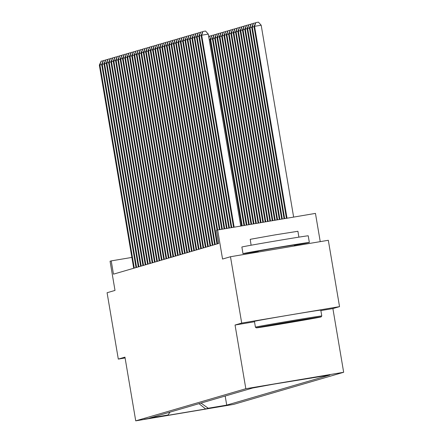 <?xml version="1.0" encoding="UTF-8"?>
<svg xmlns="http://www.w3.org/2000/svg" width="443" height="443" viewBox="0 0 443 443"><rect width="100%" height="100%" fill="white"/><g stroke="black" fill="none" stroke-linecap="round" stroke-linejoin="round"><path stroke-width="0.66" d="M250.588 388.157L267.544 385.294L250.588 388.157M320.234 241.64L315.455 213.393L216.466 230.188L218.709 243.456L113.469 274.162L111.221 260.894L110.063 261.232L115.003 290.425L107.084 292.734L118.303 359.09L125.092 357.95M339.537 306.634L328.318 240.278L230.482 256.735L241.706 323.085L235.056 325.029L245.826 388.727L343.663 372.275L332.887 308.572L339.537 306.634L241.706 323.085M245.826 388.727L135.73 420.85L233.566 404.398L343.663 372.275M160.593 416.47L144.169 419.239L160.576 416.37M201 403.08L208.21 408.23L226.722 405.118L329.88 375.022L273.724 384.147L252.671 388.007L149.512 418.103L168.019 414.991L170.062 412.106M208.21 408.23L205.668 408.972L165.477 415.733L168.019 414.991M187.267 39.648L185.495 39.948L222.558 259.044L230.482 256.735M135.73 420.85L124.954 357.152L118.303 359.09M131.87 257.422L111.221 260.894M225.182 396.025L226.722 405.118M311.374 378.134L311.014 377.879M198.996 403.667L205.668 408.972M235.056 325.029L254.504 321.756M320.87 310.593L332.887 308.572M101.685 64.617L99.913 64.916L134.279 268.093M99.337 65.082L101.142 61.184L99.913 64.916L99.337 65.082L133.703 268.259M101.142 61.184L103.108 60.852M256.475 327.798A32.843 0.343 170.4 0 0 256.359 327.853A32.843 0.343 170.4 0 0 287.524 322.925A32.843 0.343 170.4 0 0 320.998 316.944A32.843 0.343 170.4 0 0 321.12 316.9A32.843 0.343 170.4 0 0 290.287 321.762A32.843 0.343 170.4 0 0 256.475 327.798M255.428 327.189A33.651 0.349 -9.6 0 1 255.423 327.189A33.651 0.349 -9.6 0 1 255.55 327.133A33.651 0.349 -9.6 0 1 290.021 320.981A33.651 0.349 -9.6 0 1 321.779 315.964A33.651 0.349 -9.6 0 1 321.779 315.97L320.793 310.128A33.651 0.349 -9.6 0 0 289.03 315.139A33.651 0.349 -9.6 0 0 254.564 321.297A33.651 0.349 -9.6 0 0 254.437 321.347L255.423 327.189L256.359 327.853M272.606 325.084L304.928 319.63L272.606 325.084M258.169 251.397A33.651 0.349 -9.6 0 1 242.991 253.667L241.867 247.033A33.651 0.349 -9.6 0 1 241.994 246.978A33.651 0.349 -9.6 0 1 276.465 240.826A33.651 0.349 -9.6 0 1 308.223 235.809L309.347 242.443A33.651 0.349 -9.6 0 1 309.22 242.498A33.651 0.349 -9.6 0 1 294.268 245.295M242.991 253.667A33.651 0.349 -9.6 0 1 243.113 253.612A33.651 0.349 -9.6 0 1 277.584 247.46A33.651 0.349 -9.6 0 1 309.347 242.443M251.115 245.223L250.212 239.32L275.031 234.89L297.901 231.274L298.892 237.138M258.28 252.056L258.186 251.081L276.936 247.731L294.218 245.001L294.385 245.987M104 63.942L102.228 64.241L136.594 267.417M101.652 64.412L103.452 60.508L102.228 64.241L101.652 64.412L136.012 267.583M103.452 60.508L105.423 60.176M106.309 63.266L104.542 63.565L138.903 266.741M103.961 63.737L105.766 59.833L104.542 63.565L103.961 63.737L138.327 266.907M105.766 59.833L107.738 59.5M108.624 62.596L106.852 62.889L141.217 266.066M106.276 63.061L108.081 59.157L106.852 62.889L106.276 63.061L140.641 266.232M108.081 59.157L110.047 58.825M110.938 61.92L109.166 62.214L143.532 265.39M108.59 62.385L110.396 58.482L109.166 62.214L108.59 62.385L142.951 265.562M110.396 58.482L112.361 58.155M113.247 61.245L111.481 61.544L145.847 264.715M110.9 61.71L112.705 57.806L111.481 61.544L110.9 61.71L145.265 264.886M112.705 57.806L114.676 57.479M115.562 60.569L113.79 60.868L148.156 264.039M113.214 61.034L115.019 57.136L113.79 60.868L113.214 61.034L147.58 264.211M115.019 57.136L116.985 56.804M117.877 59.894L116.105 60.193L150.47 263.363M115.529 60.359L117.334 56.46L116.105 60.193L115.529 60.359L149.895 263.535M117.334 56.46L119.3 56.128M120.191 59.218L118.419 59.517L152.785 262.693M117.838 59.683L119.643 55.785L118.419 59.517L117.838 59.683L152.204 262.86M119.643 55.785L121.615 55.453M122.501 58.542L120.734 58.841L155.094 262.018M120.153 59.013L121.958 55.109L120.734 58.841L120.153 59.013L154.518 262.184M121.958 55.109L123.924 54.777M124.815 57.872L123.043 58.166L157.409 261.342M122.467 58.338L124.273 54.434L123.043 58.166L122.467 58.338L156.833 261.508M124.273 54.434L126.238 54.101M127.13 57.197L125.358 57.49L159.724 260.667M124.782 57.662L126.582 53.758L125.358 57.49L124.782 57.662L159.142 260.833M126.582 53.758L128.553 53.426M129.439 56.521L127.673 56.82L162.033 259.991M127.091 56.986L128.896 53.082L127.673 56.82L127.091 56.986L161.457 260.163M128.896 53.082L130.868 52.756M131.754 55.846L129.982 56.145L164.347 259.316M129.406 56.311L131.211 52.407L129.982 56.145L129.406 56.311L163.772 259.487M131.211 52.407L133.177 52.08M134.068 55.17L132.296 55.469L166.662 258.64M131.721 55.635L133.526 51.737L132.296 55.469L131.721 55.635L166.081 258.812M133.526 51.737L135.492 51.405M136.378 54.495L134.611 54.794L168.977 257.97M134.03 54.96L135.835 51.061L134.611 54.794L134.03 54.96L168.395 258.136M135.835 51.061L137.806 50.729M138.692 53.819L136.92 54.118L171.286 257.294M136.344 54.29L138.15 50.386L136.92 54.118L136.344 54.29L170.71 257.461M138.15 50.386L140.115 50.053M141.007 53.143L139.235 53.442L173.601 256.619M138.659 53.614L140.464 49.71L139.235 53.442L138.659 53.614L173.025 256.785M140.464 49.71L142.43 49.378M143.322 52.473L141.55 52.767L175.915 255.943M140.968 52.938L142.773 49.035L141.55 52.767L140.968 52.938L175.334 256.109M142.773 49.035L144.745 48.702M145.631 51.798L143.864 52.091L178.224 255.268M143.283 52.263L145.088 48.359L143.864 52.091L143.283 52.263L177.649 255.434M145.088 48.359L147.054 48.027M147.945 51.122L146.173 51.421L180.539 254.592M145.597 51.587L147.403 47.683L146.173 51.421L145.597 51.587L179.963 254.764M147.403 47.683L149.369 47.357M150.26 50.447L148.488 50.746L182.854 253.917M147.912 50.912L149.712 47.008L148.488 50.746L147.912 50.912L182.272 254.088M149.712 47.008L151.683 46.681M152.569 49.771L150.803 50.07L185.163 253.241M150.221 50.236L152.027 46.338L150.803 50.07L150.221 50.236L184.587 253.413M152.027 46.338L153.998 46.006M154.884 49.095L153.112 49.395L187.478 252.571M152.536 49.561L154.341 45.662L153.112 49.395L152.536 49.561L186.902 252.737M154.341 45.662L156.307 45.33M208.703 36.52L209.19 36.437M157.199 48.42L155.427 48.719L189.792 251.895M154.851 48.891L156.656 44.987L155.427 48.719L154.851 48.891L189.211 252.061M156.656 44.987L158.622 44.654M210.082 39.527L209.24 39.671M208.836 37.301L209.306 36.16L211.505 35.761M209.539 36.093L208.941 37.91M159.508 47.744L157.741 48.043L192.107 251.22M157.16 48.215L158.965 44.311L157.741 48.043L157.16 48.215L191.526 251.386M158.965 44.311L160.936 43.979M242.177 225.72L210.624 39.15L210.048 39.322L241.59 225.819M212.396 38.851L210.624 39.15L211.848 35.418L213.819 35.086M210.048 39.322L211.848 35.418M161.822 47.074L160.05 47.368L194.416 250.544M159.474 47.539L161.28 43.635L160.05 47.368L159.474 47.539L193.84 250.71M161.28 43.635L163.245 43.303M244.542 225.321L212.939 38.475L212.358 38.646L243.949 225.421M214.705 38.176L212.939 38.475L214.163 34.742L216.134 34.41M212.358 38.646L214.163 34.742M164.137 46.399L162.365 46.692L196.731 249.869M161.789 46.864L163.594 42.96L162.365 46.692L161.789 46.864L196.155 250.04M163.594 42.96L165.56 42.628M246.901 224.922L215.248 37.799L214.672 37.971L246.308 225.022M217.02 37.505L215.248 37.799L216.477 34.067L218.443 33.734M214.672 37.971L216.477 34.067M166.452 45.723L164.68 46.022L199.045 249.193M164.098 46.188L165.904 42.284L164.68 46.022L164.098 46.188L198.464 249.365M165.904 42.284L167.875 41.958M249.259 224.529L217.563 37.123L216.987 37.295L248.673 224.629M219.335 36.83L217.563 37.123L218.787 33.391L220.758 33.059M216.987 37.295L218.787 33.391M168.761 45.048L166.994 45.347L201.355 248.517M166.413 45.513L168.218 41.614L166.994 45.347L166.413 45.513L200.779 248.689M168.218 41.614L170.184 41.282M251.618 224.13L219.878 36.453L219.296 36.619L251.031 224.23M221.644 36.154L219.878 36.453L221.101 32.716L223.073 32.389M219.296 36.619L221.101 32.716M171.076 44.372L169.304 44.671L203.669 247.842M168.728 44.837L170.533 40.939L169.304 44.671L168.728 44.837L203.093 248.014M170.533 40.939L172.499 40.606M253.977 223.732L222.187 35.778L221.611 35.944L253.39 223.831M223.959 35.479L222.187 35.778L223.416 32.046L225.382 31.713M221.611 35.944L223.416 32.046M173.39 43.696L171.618 43.995L205.984 247.172M171.042 44.162L172.842 40.263L171.618 43.995L171.042 44.162L205.402 247.338M172.842 40.263L174.813 39.931M256.342 223.338L224.501 35.102L223.925 35.268L255.749 223.438M226.273 34.803L224.501 35.102L225.731 31.37L227.696 31.038M223.925 35.268L225.731 31.37M175.699 43.021L173.933 43.32L208.293 246.496M173.351 43.492L175.157 39.588L173.933 43.32L173.351 43.492L207.717 246.662M175.157 39.588L177.128 39.255M258.701 222.94L226.816 34.427L226.235 34.593L258.108 223.039M228.588 34.128L226.816 34.427L228.04 30.694L230.011 30.362M226.235 34.593L228.04 30.694M178.014 42.345L176.242 42.644L210.608 245.821M175.666 42.816L177.471 38.912L176.242 42.644L175.666 42.816L210.032 245.987M177.471 38.912L179.437 38.58M261.06 222.541L229.131 33.751L228.549 33.923L260.467 222.641M230.897 33.452L229.131 33.751L230.354 30.019L232.32 29.687M228.549 33.923L230.354 30.019M180.329 41.675L178.557 41.969L212.922 245.145M177.981 42.14L179.78 38.236L178.557 41.969L177.981 42.14L212.341 245.311M179.78 38.236L181.752 37.904M263.419 222.148L231.44 33.075L230.864 33.247L262.832 222.248M233.212 32.776L231.44 33.075L232.669 29.343L234.635 29.011M230.864 33.247L232.669 29.343M182.638 41L180.871 41.293L215.237 244.47M180.29 41.465L182.095 37.561L180.871 41.293L180.29 41.465L214.656 244.641M182.095 37.561L184.066 37.234M265.778 221.749L233.754 32.4L233.179 32.572L265.191 221.849M235.526 32.106L233.754 32.4L234.978 28.668L236.95 28.335M233.179 32.572L234.978 28.668M184.952 40.324L183.18 40.623L217.546 243.794M182.605 40.789L184.41 36.885L183.18 40.623L182.605 40.789L216.97 243.966M184.41 36.885L186.376 36.559M268.142 221.35L236.069 31.724L235.488 31.896L267.55 221.45M237.836 31.431L236.069 31.724L237.293 27.992L239.264 27.66M235.488 31.896L237.293 27.992M184.919 40.114L186.724 36.215L185.495 39.948L184.919 40.114L217.037 230.017M186.724 36.215L188.69 35.883M270.501 220.957L238.378 31.054L237.802 31.22L269.909 221.051M240.15 30.755L238.378 31.054L239.608 27.316L241.573 26.99M237.802 31.22L239.608 27.316M189.582 38.973L187.81 39.272L219.977 229.452M187.228 39.438L189.034 35.54L187.81 39.272L187.228 39.438L219.385 229.552M189.034 35.54L191.005 35.207M272.86 220.559L240.693 30.379L240.117 30.545L272.268 220.658M242.465 30.08L240.693 30.379L241.917 26.646L243.888 26.314M240.117 30.545L241.917 26.646M191.891 38.297L190.125 38.596L222.336 229.053M189.543 38.762L191.348 34.864L190.125 38.596L189.543 38.762L221.744 229.153M191.348 34.864L193.314 34.532M275.219 220.16L243.008 29.703L242.426 29.869L274.632 220.26M244.774 29.404L243.008 29.703L244.231 25.971L246.203 25.639M242.426 29.869L244.231 25.971M194.206 37.622L192.434 37.921L224.695 228.66M191.858 38.092L193.663 34.189L192.434 37.921L191.858 38.092L224.108 228.76M193.663 34.189L195.629 33.856M277.578 219.767L245.317 29.028L244.741 29.194L276.991 219.861M247.089 28.729L245.317 29.028L246.546 25.295L248.512 24.963M244.741 29.194L246.546 25.295M196.52 36.952L194.748 37.245L227.054 228.261M194.172 37.417L195.972 33.513L194.748 37.245L194.172 37.417L226.467 228.361M195.972 33.513L197.943 33.181M279.943 219.368L247.631 28.352L247.056 28.524L279.35 219.468M249.403 28.053L247.631 28.352L248.861 24.62L250.827 24.287M247.056 28.524L248.861 24.62M198.829 36.276L197.063 36.57L229.419 227.863M196.482 36.741L198.287 32.837L197.063 36.57L196.482 36.741L228.826 227.962M198.287 32.837L200.258 32.505M282.302 218.969L249.946 27.676L249.365 27.848L281.709 219.069M251.718 27.377L249.946 27.676L251.17 23.944L253.141 23.612M249.365 27.848L251.17 23.944M201.144 35.601L199.372 35.9L231.778 227.469M198.796 36.066L200.601 32.162L199.372 35.9L198.796 36.066L231.185 227.569M200.601 32.162L202.567 31.835M284.661 218.571L252.261 27.001L251.679 27.173L284.068 218.67M254.027 26.707L252.261 27.001L253.485 23.269L255.45 22.936M251.679 27.173L253.485 23.269M240.748 225.958L208.299 34.111L201.687 35.224L234.137 227.071M201.111 35.39L202.911 31.486L201.687 35.224L201.111 35.39L233.544 227.17M202.911 31.486L205.558 31.043L208.299 34.111M293.631 217.064L261.182 25.218L254.57 26.325L253.994 26.497L286.433 218.277M287.02 218.177L254.57 26.325L255.799 22.593L258.441 22.15L261.182 25.218M253.994 26.497L255.799 22.593M321.12 316.9L321.779 315.97"/></g></svg>
